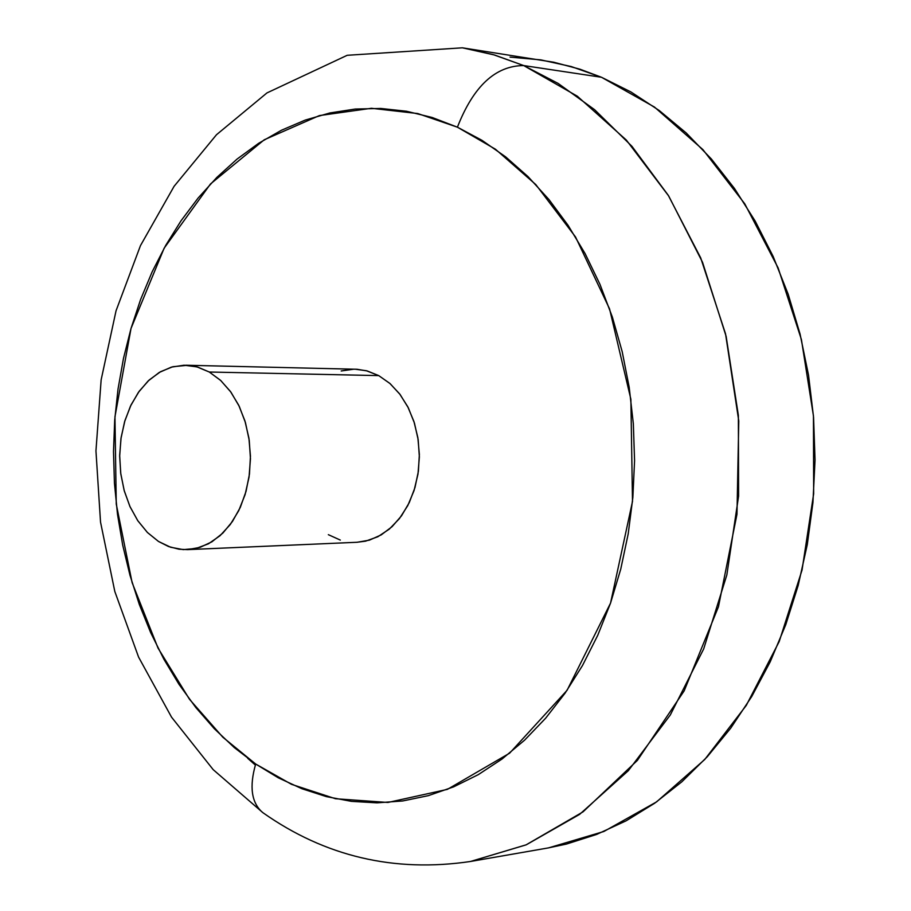 <?xml version="1.0" encoding="UTF-8"?>
<svg xmlns="http://www.w3.org/2000/svg" width="911" height="911" viewBox="0 0 911 911"><rect width="100%" height="100%" fill="white"/><g stroke="black" fill="none" stroke-linecap="round" stroke-linejoin="round"><path stroke-width="1.37" d="M470.497 861.476L526.046 844.884L583.04 811.849L637.404 760.378L684.172 690.845L718.472 606.715L736.976 514.225L738.775 420.95L725.543 333.87L700.707 257.893L668.275 195.318L631.949 146.329L594.576 109.662L558.113 83.413L523.711 65.569C495.527 65.66 473.424 86.203 457.413 127.187L495.447 149.222L535.805 184.58L575.536 236.962L609.55 308.863L630.879 399.257L632.496 501.437L610.541 603.105L567.097 690.276L509.613 753.181L447.392 789.37L387.927 802.466L335.476 798.731L291.486 784.325L255.684 764.033C249.17 786.683 251.447 802.807 262.527 812.407C251.447 802.807 249.17 786.683 255.684 764.033L278.276 777.8L301.905 788.721L326.389 796.624L351.509 801.373L377.029 802.853L402.73 800.963L428.352 795.645L453.61 786.865L478.264 774.657L502.007 759.057L524.577 740.176L545.689 718.153L565.082 693.169L582.516 665.474L597.73 635.343L610.541 603.105L620.755 569.102L628.226 533.744L632.86 497.44L634.568 460.636L633.339 423.752L629.194 387.266L622.179 351.6L612.397 317.176L599.985 284.391L585.124 253.634L568.02 225.233L548.9 199.463L528.004 176.597L505.605 156.829L481.987 140.328L457.413 127.187L432.167 117.485L406.534 111.244L380.787 108.455L355.165 109.047L329.919 112.953L305.287 120.058L281.476 130.227L258.678 143.278L237.088 159.061L216.864 177.383L198.131 198.017L181.038 220.769L165.7 245.412L152.194 271.729L140.613 299.48L131.025 328.438L123.486 358.365L118.031 389.031L114.695 420.199L113.499 451.628L114.433 483.081L117.508 514.339L122.7 545.142L129.977 575.262L139.315 604.471L150.634 632.53L163.878 659.211L178.966 684.286L195.819 707.517L214.301 728.698L234.309 747.601L255.684 764.033L222.842 737.227L189.477 699.272L158.024 648.085L132.106 582.607L116.255 504.045L114.957 416.771L131.025 328.438L164.128 248.213L210.498 183.954L264.236 139.782L319.385 115.583L371.415 108.284L417.75 113.545L457.413 127.187C473.424 86.203 495.527 65.66 523.711 65.569L577.301 96.19L626.335 140.055L668.72 196.024L702.529 262.266L726.135 336.364L738.365 415.37L738.605 496.039L726.841 574.966L703.679 648.928L670.302 714.976L628.305 770.717L579.624 814.366L526.319 844.77L470.452 861.487C394.258 872.749 325.068 856.488 262.926 812.703L213.197 769.658L171.53 717.139L138.586 657.104L114.809 591.467L100.529 522.094L95.951 450.911L101.144 379.83L116.05 310.765L140.465 245.628L174.092 186.311L216.488 134.737L266.969 92.911L347.205 55.298L462.401 47.816L493.25 54.626L523.711 65.569L601.476 77.264L523.711 65.569L494.616 55.024L462.401 47.816L553.877 62.255L579.988 69.213L601.476 77.264L630.913 91.943L659.279 110.55L686.222 132.972L711.4 159.026L734.494 188.486L755.173 221.077L773.154 256.458L788.186 294.23L800.04 333.961L808.535 375.184L813.569 417.375L815.038 460.032L812.931 502.621L807.283 544.596L798.184 585.443L785.772 624.673L770.216 661.819L751.769 696.459L730.679 728.219L707.255 756.779L681.792 781.854L654.645 803.251L626.13 820.811L596.603 834.442L566.403 844.076L548.228 847.925M187.814 549.618L357.089 542.273L369.41 540.155L381.219 534.882L392.083 526.66L401.569 515.74L409.301 502.53L414.983 487.522L418.388 471.283L419.356 454.441L417.853 437.656L413.947 421.565L407.798 406.796L399.656 393.916L389.828 383.394L378.725 375.605L209.291 372.018L220.53 380.308L230.472 391.525L238.728 405.258L244.957 421.007L248.919 438.168L250.445 456.081L249.466 474.05L246.038 491.359L240.299 507.37L232.476 521.434L222.876 533.06L211.899 541.817L199.964 547.397L187.529 549.629L178.989 549.219L168.501 546.509L158.491 541.453L170.585 547.238L183.259 549.618L196.07 548.468L208.505 543.776L220.063 535.691L230.289 524.508L238.75 510.627L245.105 494.593L249.056 477.057L250.457 458.711L249.238 440.32L245.446 422.624L239.251 406.34L230.916 392.129L220.781 380.547L209.291 372.018L196.89 366.86L184.09 365.22L171.382 367.122L159.231 372.462L148.117 380.992L138.415 392.356L130.478 406.112L124.591 421.736L120.947 438.658L119.671 456.263L120.799 473.902L124.295 490.949L130.057 506.778L137.868 520.819L147.457 532.525L158.491 541.453L147.366 532.434L137.709 520.591L129.874 506.379L124.135 490.357L120.696 473.128L119.671 455.306L121.106 437.576L124.944 420.575L131.047 404.928L139.212 391.24L149.142 380.024L160.495 371.734L172.828 366.723L187.415 365.3L197.687 367.076L209.291 372.018L378.725 375.605L390.09 383.611L400.088 394.486L408.322 407.821L414.437 423.08L418.172 439.671L419.367 456.912L417.978 474.107L414.061 490.551L407.775 505.594L399.405 518.621L389.293 529.132L377.849 536.738L365.55 541.168L356.827 542.284M470.509 861.476L548.593 847.868L603.879 831.481L656.615 801.862L704.761 759.478L746.246 705.467L779.201 641.549L802.044 570.058L813.66 493.785L813.443 415.871L801.407 339.53L778.131 267.914L744.777 203.836L702.928 149.632L654.474 107.065L601.476 77.264L571.288 66.56L540.747 59.864L510.046 57.12M255.365 765.069L247.724 758.328L255.365 765.069M340.315 540.075L328.336 534.666M341.192 370.971L353.787 369.194M355.244 369.206L366.461 370.754L378.725 375.605L367.247 370.959L357.078 369.274L185.696 365.231"/></g></svg>
